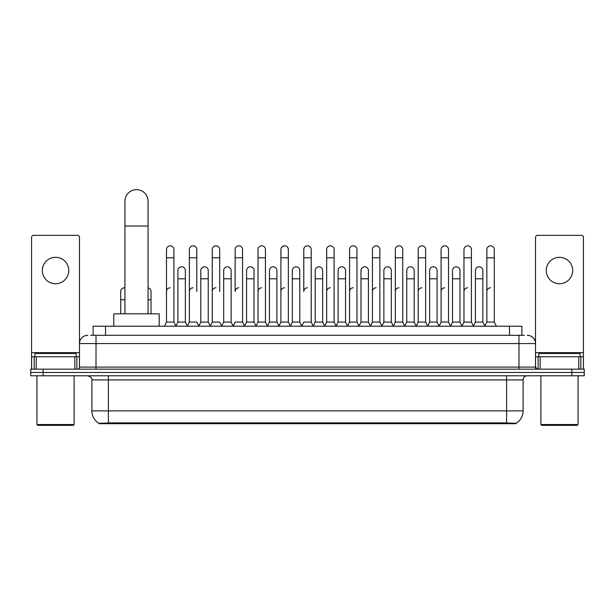 <?xml version="1.0" encoding="UTF-8"?>
<svg xmlns="http://www.w3.org/2000/svg" width="615" height="615" viewBox="0 0 615 615"><rect width="100%" height="100%" fill="white"/><g stroke="black" fill="none" stroke-linecap="round" stroke-linejoin="round"><path stroke-width="0.92" d="M90.643 335.298L96.017 335.298L90.643 335.298L93.126 335.298L93.126 326.211L521.874 326.211L521.874 335.298M516.093 423.697L98.907 423.697L98.907 423.289M91.881 410.889L108.401 410.889L108.401 379.909L91.881 379.909L91.881 410.889A14.46 14.46 0 0 0 98.954 423.32L110.054 422.897L504.946 422.897L516.047 423.32A14.46 14.46 0 0 0 523.119 410.889L523.119 379.909A4.128 4.128 0 0 1 527.247 375.78M584.25 375.78L584.25 372.475L30.75 372.475L30.75 375.78L43.142 375.78L43.142 372.475L30.75 372.475L30.75 369.169L43.142 369.169L43.142 372.475L584.25 372.475L584.25 375.78L43.142 375.78M87.753 335.298A8.264 8.264 0 0 0 79.489 343.562L79.489 367.101A2.068 2.068 0 0 1 77.428 369.169M527.247 335.298A8.264 8.264 0 0 1 535.511 343.562L96.017 343.562L96.017 335.298L524.357 335.298M578.777 369.169L578.777 356.777L583.427 356.777L583.427 369.169L583.427 237.405A2.068 2.068 0 0 0 581.36 235.337L537.572 235.337A2.068 2.068 0 0 0 535.511 237.405L535.511 367.101L537.572 369.169M584.25 369.169L584.25 372.475L584.25 369.169L43.142 369.169M55.535 257.316A13.215 13.215 0 0 0 42.312 270.531A13.215 13.215 0 0 0 55.535 283.746A13.215 13.215 0 0 0 68.749 270.531A13.215 13.215 0 0 0 55.535 257.316M74.846 369.169L74.846 356.777L36.224 356.777L36.224 369.169M96.017 369.169L96.017 343.562L79.489 343.562L79.489 237.405A2.068 2.068 0 0 0 77.428 235.337L33.641 235.337A2.068 2.068 0 0 0 31.573 237.405L31.573 356.777L36.224 356.777M74.846 356.777L79.489 356.777M31.573 369.169L31.573 356.777M73.293 425.349L37.769 425.349L36.946 424.519L74.123 424.519L73.293 425.349M36.946 375.78L36.946 424.519M74.123 375.78L74.123 424.519M76.183 356.777L76.183 353.471L34.878 353.471L34.878 356.777M124.93 313.819L124.93 201.22A11.562 11.562 0 0 1 136.492 189.651A11.562 11.562 0 0 1 148.061 201.22A11.562 11.562 0 0 0 136.492 189.651M148.061 313.819L148.061 201.22M159.208 326.211L159.208 313.819L113.775 313.819L113.775 326.211M164.413 326.211L166.481 322.083L173.914 322.083L175.982 326.211M173.914 322.083L173.914 249.544A3.721 3.721 0 0 0 170.201 245.831A3.721 3.721 0 0 1 170.432 245.839M166.481 322.083L166.481 257.808L173.914 257.808M166.481 257.808L166.481 249.544A3.721 3.721 0 0 1 170.201 245.831M187.298 326.211L189.366 322.083L196.8 322.083L198.868 326.211M196.8 291.518L196.8 249.544A3.721 3.721 0 0 0 193.079 245.831A3.721 3.721 0 0 1 193.318 245.839M189.366 322.083L189.366 257.808L196.8 257.808M189.366 257.808L189.366 249.544A3.721 3.721 0 0 1 193.079 245.831M210.184 326.211L212.252 322.083L219.686 322.083L221.746 326.211M219.686 291.518L219.686 249.544A3.721 3.721 0 0 0 215.965 245.831A3.721 3.721 0 0 1 216.196 245.839M212.252 322.083L212.252 257.808L219.686 257.808M212.252 257.808L212.252 249.544A3.721 3.721 0 0 1 215.965 245.831M233.07 326.211L235.13 322.083L242.564 322.083L244.632 326.211M242.564 322.083L242.564 249.544A3.721 3.721 0 0 0 238.851 245.831A3.721 3.721 0 0 1 239.081 245.839M238.851 287.797A3.721 3.721 0 0 0 235.13 291.518L235.13 257.808L242.564 257.808M235.13 257.808L235.13 249.544A3.721 3.721 0 0 1 238.851 245.831M255.948 326.211L258.016 322.083L265.449 322.083L267.517 326.211M265.449 322.083L265.449 249.544A3.721 3.721 0 0 0 261.736 245.831A3.721 3.721 0 0 1 261.967 245.839M258.016 322.083L258.016 257.808L265.449 257.808M258.016 257.808L258.016 249.544A3.721 3.721 0 0 1 261.736 245.831M278.833 326.211L280.901 322.083L288.335 322.083L290.403 326.211M288.335 322.083L288.335 249.544A3.721 3.721 0 0 0 284.614 245.831A3.721 3.721 0 0 1 284.853 245.839M280.901 322.083L280.901 257.808L288.335 257.808M280.901 257.808L280.901 249.544A3.721 3.721 0 0 1 284.614 245.831M301.719 326.211L303.779 322.083L311.221 322.083L313.281 326.211M311.221 322.083L311.221 249.544A3.721 3.721 0 0 0 307.5 245.831A3.721 3.721 0 0 1 307.731 245.839M307.5 287.797A3.721 3.721 0 0 0 303.779 291.518L303.779 257.808L311.221 257.808M303.779 257.808L303.779 249.544A3.721 3.721 0 0 1 307.5 245.831M324.597 326.211L326.665 322.083L334.099 322.083L336.167 326.211M347.544 326.088L345.545 322.083L338.104 322.083L336.105 326.088L334.099 322.083L334.099 249.544A3.721 3.721 0 0 0 330.386 245.831A3.721 3.721 0 0 1 330.616 245.839M313.22 326.088L315.226 322.083L322.66 322.083L324.666 326.088L326.665 322.083L326.665 257.808L334.099 257.808M326.665 257.808L326.665 249.544A3.721 3.721 0 0 1 330.386 245.831M347.483 326.211L349.551 322.083L356.984 322.083L359.052 326.211M381.93 326.211L379.87 322.083L372.436 322.083L370.43 326.088L368.423 322.083L360.99 322.083L358.991 326.088L356.984 322.083L356.984 249.544A3.721 3.721 0 0 0 353.264 245.831A3.721 3.721 0 0 1 353.502 245.839M349.551 322.083L349.551 257.808L356.984 257.808M349.551 257.808L349.551 249.544A3.721 3.721 0 0 1 353.264 245.831M404.816 326.211L402.748 322.083L395.314 322.083L393.316 326.088L391.309 322.083L383.875 322.083L381.869 326.088L379.87 322.083L379.87 257.808L372.436 257.808L372.436 322.083L370.368 326.211M372.436 257.808L372.436 249.544A3.721 3.721 0 0 1 376.388 245.839A3.721 3.721 0 0 1 379.87 249.544L379.87 257.808M427.702 326.211L425.634 322.083L418.2 322.083L416.194 326.088L414.195 322.083L406.761 322.083L404.755 326.088L402.748 322.083L402.748 257.808L395.314 257.808L395.314 322.083L393.254 326.211M395.314 257.808L395.314 249.544A3.721 3.721 0 0 1 399.266 245.839A3.721 3.721 0 0 1 402.748 249.544L402.748 257.808M450.587 326.211L448.52 322.083L441.086 322.083L439.079 326.088L437.08 322.083L429.639 322.083L427.64 326.088L425.634 322.083L425.634 257.808L418.2 257.808L418.2 322.083L416.132 326.211M418.2 257.808L418.2 249.544A3.721 3.721 0 0 1 422.151 245.839A3.721 3.721 0 0 1 425.634 249.544L425.634 257.808M473.465 326.211L471.405 322.083L463.964 322.083L461.965 326.088L459.959 322.083L452.525 322.083L450.518 326.088L448.52 322.083L448.52 257.808L441.086 257.808L441.086 322.083L439.018 326.211M441.086 257.808L441.086 249.544A3.721 3.721 0 0 1 445.037 245.839A3.721 3.721 0 0 1 448.52 249.544L448.52 257.808M484.781 326.211L486.849 322.083L486.849 257.808L494.283 257.808L494.283 322.083L496.351 326.211L494.283 322.083L486.849 322.083L484.851 326.088L482.844 322.083L475.41 322.083L473.404 326.088L471.405 322.083L471.405 257.808L463.964 257.808L463.964 322.083L461.903 326.211M463.964 257.808L463.964 249.544A3.721 3.721 0 0 1 467.915 245.839A3.721 3.721 0 0 1 471.405 249.544L471.405 257.808M486.849 257.808L486.849 249.544A3.721 3.721 0 0 1 490.801 245.839A3.721 3.721 0 0 1 494.283 249.544L494.283 257.808M175.921 326.088L177.919 322.083L185.361 322.083L187.36 326.088M185.361 322.083L185.361 270.531A3.721 3.721 0 0 0 181.871 266.818A3.721 3.721 0 0 1 185.361 270.531M177.919 322.083L177.919 278.795L185.361 278.795M177.919 278.795L177.919 270.531A3.721 3.721 0 0 1 181.871 266.818M198.806 326.088L200.805 322.083L208.239 322.083L210.245 326.088M208.239 322.083L208.239 270.531A3.721 3.721 0 0 0 204.757 266.818A3.721 3.721 0 0 1 208.239 270.531M200.805 322.083L200.805 278.795L208.239 278.795M200.805 278.795L200.805 270.531A3.721 3.721 0 0 1 204.757 266.818M221.684 326.088L223.691 322.083L231.125 322.083L233.131 326.088M231.125 322.083L231.125 270.531A3.721 3.721 0 0 0 227.642 266.818A3.721 3.721 0 0 1 231.125 270.531M223.691 322.083L223.691 278.795L231.125 278.795M223.691 278.795L223.691 270.531A3.721 3.721 0 0 1 227.642 266.818M244.57 326.088L246.577 322.083L254.01 322.083L256.009 326.088M254.01 322.083L254.01 270.531A3.721 3.721 0 0 0 250.528 266.818A3.721 3.721 0 0 1 254.01 270.531M246.577 322.083L246.577 278.795L254.01 278.795M246.577 278.795L246.577 270.531A3.721 3.721 0 0 1 250.528 266.818M267.456 326.088L269.455 322.083L276.896 322.083L278.895 326.088M276.896 322.083L276.896 270.531A3.721 3.721 0 0 0 273.406 266.818A3.721 3.721 0 0 1 276.896 270.531M269.455 322.083L269.455 278.795L276.896 278.795M269.455 278.795L269.455 270.531A3.721 3.721 0 0 1 273.406 266.818M290.334 326.088L292.34 322.083L299.774 322.083L301.781 326.088M299.774 322.083L299.774 270.531A3.721 3.721 0 0 0 296.292 266.818A3.721 3.721 0 0 1 299.774 270.531M292.34 322.083L292.34 278.795L299.774 278.795M292.34 278.795L292.34 270.531A3.721 3.721 0 0 1 296.292 266.818M322.66 322.083L322.66 270.531A3.721 3.721 0 0 0 319.177 266.818A3.721 3.721 0 0 1 322.66 270.531M315.226 322.083L315.226 278.795L322.66 278.795M315.226 278.795L315.226 270.531A3.721 3.721 0 0 1 319.177 266.818M345.545 322.083L345.545 270.531A3.721 3.721 0 0 0 342.055 266.818A3.721 3.721 0 0 1 345.545 270.531M338.104 322.083L338.104 278.795L345.545 278.795M338.104 278.795L338.104 270.531A3.721 3.721 0 0 1 342.055 266.818M368.423 322.083L368.423 270.531A3.721 3.721 0 0 0 364.941 266.818A3.721 3.721 0 0 1 368.423 270.531M360.99 322.083L360.99 278.795L368.423 278.795M360.99 278.795L360.99 270.531A3.721 3.721 0 0 1 364.941 266.818M391.309 322.083L391.309 270.531A3.721 3.721 0 0 0 387.827 266.818A3.721 3.721 0 0 1 391.309 270.531M383.875 322.083L383.875 278.795L391.309 278.795M383.875 278.795L383.875 270.531A3.721 3.721 0 0 1 387.827 266.818M414.195 322.083L414.195 270.531A3.721 3.721 0 0 0 410.712 266.818A3.721 3.721 0 0 1 414.195 270.531M406.761 322.083L406.761 278.795L414.195 278.795M406.761 278.795L406.761 270.531A3.721 3.721 0 0 1 410.712 266.818M437.08 322.083L437.08 270.531A3.721 3.721 0 0 0 433.59 266.818A3.721 3.721 0 0 1 437.08 270.531M429.639 322.083L429.639 278.795L437.08 278.795M429.639 278.795L429.639 270.531A3.721 3.721 0 0 1 433.59 266.818M459.959 322.083L459.959 270.531A3.721 3.721 0 0 0 456.476 266.818A3.721 3.721 0 0 1 459.959 270.531M452.525 322.083L452.525 278.795L459.959 278.795M452.525 278.795L452.525 270.531A3.721 3.721 0 0 1 456.476 266.818M482.844 322.083L482.844 270.531A3.721 3.721 0 0 0 479.362 266.818A3.721 3.721 0 0 1 482.844 270.531M475.41 322.083L475.41 278.795L482.844 278.795M475.41 278.795L475.41 270.531A3.721 3.721 0 0 1 479.362 266.818M120.717 313.819L120.717 299.774L124.93 299.774M120.717 299.774L120.717 291.518A3.721 3.721 0 0 1 124.93 287.828A3.721 3.721 0 0 0 124.668 287.805M559.466 257.316A13.215 13.215 0 0 0 546.251 270.531A13.215 13.215 0 0 0 559.466 283.746A13.215 13.215 0 0 0 572.688 270.531A13.215 13.215 0 0 0 559.466 257.316M578.777 356.777L540.154 356.777L540.154 369.169M535.511 356.777L540.154 356.777M535.511 369.169L535.511 367.101L518.983 367.101L518.983 335.298M577.231 425.349L541.707 425.349L540.877 424.519L578.054 424.519L577.231 425.349M540.877 375.78L540.877 424.519M578.054 375.78L578.054 424.519M580.122 356.777L580.122 353.471L538.817 353.471L538.817 356.777M151.036 313.819L151.036 291.518A3.721 3.721 0 0 0 148.061 287.874A3.721 3.721 0 0 1 151.036 291.518M166.481 291.518A3.721 3.721 0 0 1 170.201 287.797M189.366 291.518A3.721 3.721 0 0 1 193.079 287.797M212.252 291.518A3.721 3.721 0 0 1 215.965 287.797M258.016 291.518A3.721 3.721 0 0 1 261.736 287.797M280.901 291.518A3.721 3.721 0 0 1 284.614 287.797M326.665 291.518A3.721 3.721 0 0 1 330.386 287.797M349.551 291.518A3.721 3.721 0 0 1 353.264 287.797M372.436 291.518A3.721 3.721 0 0 1 376.149 287.797M395.314 291.518A3.721 3.721 0 0 1 399.035 287.797M418.2 322.083L418.2 291.518A3.721 3.721 0 0 1 421.921 287.797M441.086 291.518A3.721 3.721 0 0 1 444.799 287.797M471.405 322.083L471.405 291.518M463.964 291.518A3.721 3.721 0 0 1 467.684 287.797M486.849 291.518A3.721 3.721 0 0 1 490.57 287.797M504.946 423.697L504.946 422.897M110.054 423.697L110.054 422.897M105.519 335.298L105.519 326.211M509.481 335.298L509.481 326.211M506.599 375.78L506.599 379.909L108.401 379.909L108.401 375.78M523.119 379.909L506.599 379.909L506.599 410.889L523.119 410.889M506.599 422.974L506.599 410.889L108.401 410.889L108.401 422.974M571.858 375.78L571.858 369.169M79.489 367.101L518.983 367.101L518.983 369.169M79.489 352.649L31.573 352.649M79.458 367.463L79.458 356.777M76.875 356.777L76.875 369.169M31.611 356.777L31.611 369.169M34.186 369.169L34.186 356.777M124.93 226.005L148.061 226.005M583.427 352.649L535.511 352.649M583.389 369.169L583.389 356.777M580.814 356.777L580.814 369.169M535.542 356.777L535.542 367.463M538.125 369.169L538.125 356.777M148.061 299.774L151.036 299.774M91.881 379.909C92.465 378.44 91.082 377.064 87.753 375.78"/></g></svg>
